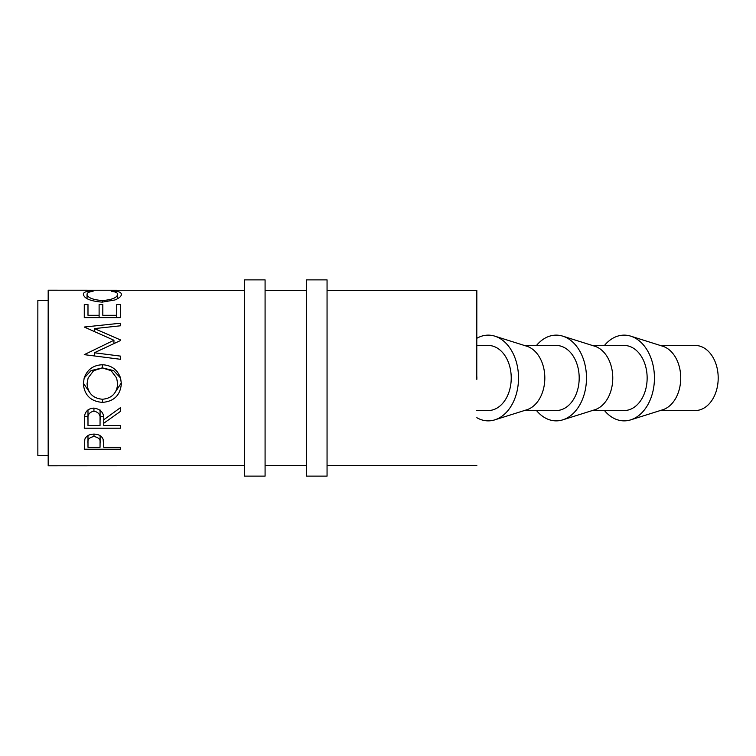 <?xml version="1.0" encoding="UTF-8"?>
<svg xmlns="http://www.w3.org/2000/svg" width="756" height="756" viewBox="0 0 756 756"><rect width="100%" height="100%" fill="white"/><g stroke="black" fill="none" stroke-linecap="round" stroke-linejoin="round"><path stroke-width="1.13" d="M660.281 345.464L695.227 345.464A32.536 22.973 90 0 1 718.2 378A32.536 22.973 90 0 1 695.227 410.536L660.281 410.536M604.469 410.536A42.865 30.268 -90 0 0 630.75 419.845L662.747 409.761A32.536 22.973 -90 0 0 680.731 378A32.536 22.973 -90 0 0 662.747 346.239L630.75 336.155A42.865 30.268 -90 0 0 604.469 345.464M630.75 419.845A42.865 30.268 -90 0 0 654.441 378A42.865 30.268 -90 0 0 630.75 336.155M592.326 410.536L624.173 410.536A32.536 22.973 -90 0 0 647.145 378A32.536 22.973 -90 0 0 624.173 345.464L592.326 345.464M536.505 410.536A42.865 30.268 -90 0 0 562.785 419.845L594.792 409.761A32.536 22.973 -90 0 0 612.776 378A32.536 22.973 -90 0 0 594.792 346.239L562.785 336.155A42.865 30.268 -90 0 0 536.505 345.464M562.785 419.845A42.865 30.268 -90 0 0 586.486 378A42.865 30.268 -90 0 0 562.785 336.155M524.371 410.536L556.218 410.536A32.536 22.973 -90 0 0 579.19 378A32.536 22.973 -90 0 0 556.218 345.464L524.371 345.464M476.838 417.699A42.865 30.268 -90 0 0 494.83 419.845L526.828 409.761A32.536 22.973 -90 0 0 544.821 378A32.536 22.973 -90 0 0 526.828 346.239L494.83 336.155A42.865 30.268 -90 0 0 476.838 338.301M494.83 419.845A42.865 30.268 -90 0 0 518.522 378A42.865 30.268 -90 0 0 494.83 336.155M476.838 410.536L488.253 410.536A32.536 22.973 -90 0 0 511.236 378A32.536 22.973 -90 0 0 488.253 345.464L476.838 345.464M476.838 376.649A32.536 22.973 90 0 1 476.856 378A32.536 22.973 90 0 1 476.838 379.351M476.771 378L476.828 290.502L476.771 378M84.275 449.234L84.823 439.236C86.212 435.957 89.265 434.237 93.971 434.095C98.819 434.246 101.88 436.032 103.147 439.444L103.742 447.287L120.431 447.278L120.431 449.225L84.275 449.234M84.275 428.198L84.776 414.836C86.071 410.574 89.123 408.325 93.942 408.108C100.945 409.176 104.215 413.069 103.742 419.788L120.431 407.673L120.431 411.415L103.742 423.265L103.742 425.505L120.431 425.505L120.431 428.198L84.275 428.198M120.563 378L121.357 383.642C120.374 395.142 114.09 401.389 102.514 402.381C90.9 401.512 84.511 395.369 83.349 383.935L84.171 378C87.252 369.561 93.309 365.148 102.343 364.751C111.33 365.157 117.397 369.571 120.563 378L113.598 370.591L102.343 367.87L102.343 364.751M244.424 465.658L48.186 465.79L48.129 378L48.186 290.209L244.424 290.342M48.157 455.462L37.857 455.462L37.8 378L37.857 300.538L48.157 300.538M84.275 317.615L84.275 304.573L87.989 304.573L87.989 315.299L99.112 315.299L99.112 304.573L102.816 304.573L102.816 315.299L116.717 315.309L116.717 304.573L120.431 304.573L120.431 317.615L84.275 317.615M120.431 359.289L84.275 354.649L113.939 340.257L84.275 327.036L120.431 323.209L120.431 325.789L94.415 328.605L120.431 339.898L120.431 340.559L94.358 352.778L120.431 356.104L120.431 359.289L120.431 356.104M90.9 290.928L93.073 291.334C89.038 291.807 87.034 292.818 87.053 294.358C87.734 297.741 92.837 299.811 102.391 300.557C112.02 299.801 117.104 297.713 117.643 294.301C117.596 292.799 115.583 291.816 111.614 291.344L113.769 290.947C118.815 291.344 121.338 292.459 121.347 294.292C121.48 296.172 119.372 298.053 115.035 299.943L102.145 302.135C90.465 301.162 84.199 298.544 83.349 294.292C83.321 292.449 85.834 291.325 90.9 290.928L90.9 291.684M103.742 447.287L103.742 445.426M120.431 449.225L120.431 447.278M93.99 434.095L93.99 436.552C89.359 437.346 87.356 439.51 87.989 443.035L87.979 435.569L87.989 447.287L100.038 447.287L100.113 435.645L100.113 443.177M100.113 443.224L100.113 443.196C100.746 439.605 98.705 437.384 93.99 436.552M87.989 443.035L87.989 447.287M87.053 294.358L87.053 298.62M102.391 300.557L102.391 302.135M117.643 294.301L117.643 298.724M113.769 290.947L113.769 291.703M113.939 340.257L113.939 343.536M120.431 323.209L120.431 325.789M94.415 328.605L94.415 331.657M120.431 339.898L120.431 340.559M94.358 352.778L94.358 355.934M87.989 304.573L87.989 315.299M99.112 315.299L99.112 317.615M102.816 304.573L102.816 315.299M116.717 315.309L116.717 317.615M120.431 304.573L120.421 317.615M120.431 411.415L120.431 407.673M103.742 423.265L103.742 419.731M103.742 425.505L103.742 419.693M120.431 428.198L120.431 425.505M103.496 416.386L100.085 416.386M87.989 416.386L84.511 416.386M93.942 408.108L93.942 411.132C89.302 412.162 87.318 415.006 87.989 419.665L87.989 409.865L87.989 425.505L100.038 425.505L100.085 409.95M100.085 409.969L100.085 419.807C100.746 415.072 98.696 412.181 93.942 411.132M87.989 419.665L87.989 425.505M121.338 382.895L114.279 393.611M102.514 402.381L102.514 399.253M90.55 393.659L83.377 383.197M84.171 378L91.07 370.582L102.343 367.87M88.112 378L87.063 383.774C87.894 393.233 93.045 398.393 102.504 399.253C111.86 398.336 116.915 393.177 117.652 383.774L116.651 378L111.113 370.667L102.334 367.964L93.621 370.676L88.112 378L87.063 383.774M117.652 383.774L116.651 378M265.082 476.119L265.082 279.881L244.424 279.881L244.424 476.119L265.082 476.119M327.055 476.119L327.055 279.881L306.397 279.881L306.397 476.119L327.055 476.119M476.828 465.498L327.055 465.601M306.397 465.611L265.082 465.639M476.828 290.502L327.055 290.399M306.397 290.389L265.082 290.361"/></g></svg>
